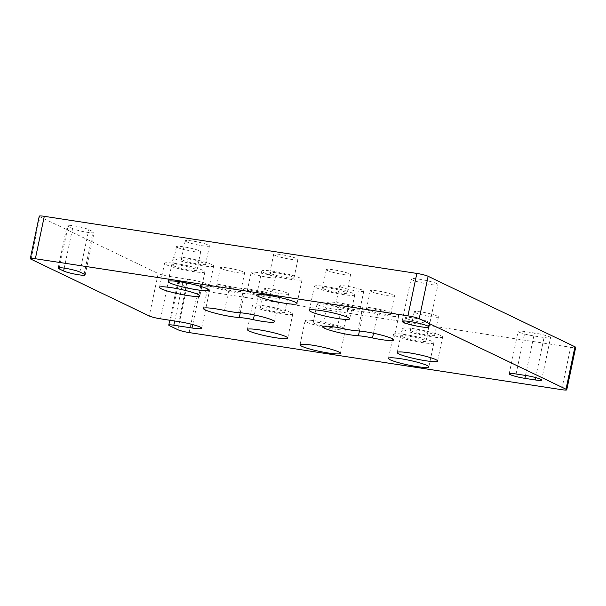 <?xml version="1.0" encoding="UTF-8"?>
<svg xmlns="http://www.w3.org/2000/svg" width="606" height="606" viewBox="0 0 606 606"><rect width="100%" height="100%" fill="white"/><g stroke="black" fill="none" stroke-linecap="round" stroke-linejoin="round"><path stroke-width="0.45" stroke-dasharray="3.03 2.27" d="M436.797 283.669A13.749 1.606 11.9 0 1 437.964 284.615A13.749 1.606 11.9 0 1 427.162 283.941A13.749 1.606 11.9 0 1 412.231 279.904A13.749 1.606 11.9 0 1 411.065 278.949A13.749 1.606 11.9 0 1 421.867 279.624A13.749 1.606 11.9 0 1 436.797 283.669M70.258 227.477A396.468 46.253 11.9 0 1 68.031 226.402A11.544 1.348 11.9 0 1 67.114 225.629A11.544 1.348 11.9 0 1 76.265 226.212A11.544 1.348 11.9 0 1 88.794 229.629A373.372 43.564 11.9 0 0 90.892 230.644A373.372 43.564 11.9 0 0 93.059 231.674A11.544 1.348 11.9 0 1 94.104 232.499A11.544 1.348 11.9 0 1 85.105 231.946A11.544 1.348 11.9 0 1 72.553 228.576A396.468 46.253 11.9 0 1 70.258 227.477M519.115 332.179A11.544 1.348 11.9 0 1 518.13 331.376A11.544 1.348 11.9 0 1 525.023 331.573A263.39 30.732 11.9 0 0 534.439 333.02A11.544 1.348 11.9 0 1 550.559 337.648A11.544 1.348 11.9 0 1 544.074 337.512A286.486 33.428 11.9 0 1 533.833 335.944A11.544 1.348 11.9 0 1 519.115 332.179M166.302 264.754A20.619 2.409 -168.1 0 0 188.701 270.814A20.619 2.409 -168.1 0 0 204.904 271.829A20.619 2.409 -168.1 0 0 203.154 270.405A20.619 2.409 -168.1 0 0 180.762 264.345A20.619 2.409 -168.1 0 0 164.552 263.33A20.619 2.409 -168.1 0 0 166.302 264.754M173.672 265.882A12.37 1.447 -168.1 0 0 187.11 269.519A12.37 1.447 -168.1 0 0 196.836 270.132A12.37 1.447 -168.1 0 0 195.783 269.276A12.37 1.447 -168.1 0 0 182.345 265.64A12.37 1.447 -168.1 0 0 172.619 265.027A12.37 1.447 -168.1 0 0 173.672 265.882M177.543 247.513A12.37 1.447 -168.1 0 0 190.981 251.149A12.37 1.447 -168.1 0 0 200.707 251.763A12.37 1.447 -168.1 0 0 199.654 250.907A12.37 1.447 -168.1 0 0 186.216 247.271A12.37 1.447 -168.1 0 0 176.49 246.657A12.37 1.447 -168.1 0 0 177.543 247.513M316.165 287.729A20.619 2.409 -168.1 0 0 338.557 293.789A20.619 2.409 -168.1 0 0 354.768 294.804A20.619 2.409 -168.1 0 0 353.01 293.38A20.619 2.409 -168.1 0 0 330.618 287.32A20.619 2.409 -168.1 0 0 314.408 286.297A20.619 2.409 -168.1 0 0 316.165 287.729M323.536 288.857A12.37 1.447 -168.1 0 0 336.966 292.493A12.37 1.447 -168.1 0 0 346.693 293.099A12.37 1.447 -168.1 0 0 345.64 292.243A12.37 1.447 -168.1 0 0 332.209 288.607A12.37 1.447 -168.1 0 0 322.483 288.001A12.37 1.447 -168.1 0 0 323.536 288.857M327.407 270.488A12.37 1.447 -168.1 0 0 340.837 274.124A12.37 1.447 -168.1 0 0 350.563 274.73A12.37 1.447 -168.1 0 0 349.51 273.874A12.37 1.447 -168.1 0 0 336.08 270.238A12.37 1.447 -168.1 0 0 326.354 269.632A12.37 1.447 -168.1 0 0 327.407 270.488M217.615 286.979A12.37 1.447 -168.1 0 0 231.053 290.615A12.37 1.447 -168.1 0 0 240.771 291.228A12.37 1.447 -168.1 0 0 239.726 290.372A12.37 1.447 -168.1 0 0 226.288 286.736A12.37 1.447 -168.1 0 0 216.562 286.123A12.37 1.447 -168.1 0 0 217.615 286.979M221.485 268.61A12.37 1.447 -168.1 0 0 234.923 272.245A12.37 1.447 -168.1 0 0 244.642 272.859A12.37 1.447 -168.1 0 0 243.597 272.003A12.37 1.447 -168.1 0 0 230.159 268.367A12.37 1.447 -168.1 0 0 220.432 267.754A12.37 1.447 -168.1 0 0 221.485 268.61M367.471 309.954A12.37 1.447 -168.1 0 0 380.909 313.59A12.37 1.447 -168.1 0 0 390.635 314.196A12.37 1.447 -168.1 0 0 389.582 313.34A12.37 1.447 -168.1 0 0 376.144 309.704A12.37 1.447 -168.1 0 0 366.425 309.098A12.37 1.447 -168.1 0 0 367.471 309.954M371.342 291.584A12.37 1.447 -168.1 0 0 384.78 295.22A12.37 1.447 -168.1 0 0 394.506 295.826A12.37 1.447 -168.1 0 0 393.453 294.97A12.37 1.447 -168.1 0 0 380.015 291.334A12.37 1.447 -168.1 0 0 370.296 290.728A12.37 1.447 -168.1 0 0 371.342 291.584M396.953 314.469A20.619 2.409 -168.1 0 0 362.858 306.841A17.46 2.038 11.9 0 1 348.783 304.682A20.619 2.409 -168.1 0 0 327.641 302.689A20.619 2.409 -168.1 0 0 340.837 307.795A20.619 2.409 -168.1 0 0 363.486 311.742A17.46 2.038 11.9 0 1 377.568 313.9A20.619 2.409 -168.1 0 0 398.703 315.9A20.619 2.409 -168.1 0 0 396.953 314.469M254.187 306.947A20.619 2.409 -168.1 0 0 276.578 313.007A20.619 2.409 -168.1 0 0 292.789 314.022A20.619 2.409 -168.1 0 0 291.031 312.598A20.619 2.409 -168.1 0 0 268.64 306.538A20.619 2.409 -168.1 0 0 252.429 305.515A20.619 2.409 -168.1 0 0 254.187 306.947M261.557 308.075A12.37 1.447 -168.1 0 0 274.988 311.711A12.37 1.447 -168.1 0 0 284.714 312.325A12.37 1.447 -168.1 0 0 283.661 311.469A12.37 1.447 -168.1 0 0 270.231 307.833A12.37 1.447 -168.1 0 0 260.504 307.219A12.37 1.447 -168.1 0 0 261.557 308.075M265.428 289.706A12.37 1.447 -168.1 0 0 278.858 293.342A12.37 1.447 -168.1 0 0 288.585 293.955A12.37 1.447 -168.1 0 0 287.532 293.092A12.37 1.447 -168.1 0 0 274.101 289.463A12.37 1.447 -168.1 0 0 264.375 288.85A12.37 1.447 -168.1 0 0 265.428 289.706M404.043 329.914A20.619 2.409 -168.1 0 0 426.435 335.974A20.619 2.409 -168.1 0 0 442.645 336.997A20.619 2.409 -168.1 0 0 440.895 335.565A20.619 2.409 -168.1 0 0 418.496 329.505A20.619 2.409 -168.1 0 0 402.293 328.49A20.619 2.409 -168.1 0 0 404.043 329.914M411.413 331.05A12.37 1.447 -168.1 0 0 424.851 334.686A12.37 1.447 -168.1 0 0 434.578 335.292A12.37 1.447 -168.1 0 0 433.525 334.436A12.37 1.447 -168.1 0 0 420.087 330.8A12.37 1.447 -168.1 0 0 410.36 330.194A12.37 1.447 -168.1 0 0 411.413 331.05M415.284 312.681A12.37 1.447 -168.1 0 0 428.722 316.309A12.37 1.447 -168.1 0 0 438.449 316.923A12.37 1.447 -168.1 0 0 437.396 316.067A12.37 1.447 -168.1 0 0 423.958 312.431A12.37 1.447 -168.1 0 0 414.231 311.817A12.37 1.447 -168.1 0 0 415.284 312.681M175.043 258.913A20.619 2.409 -168.1 0 0 197.435 264.974A20.619 2.409 -168.1 0 0 213.645 265.989A20.619 2.409 -168.1 0 0 211.895 264.564A20.619 2.409 -168.1 0 0 189.496 258.504A20.619 2.409 -168.1 0 0 173.286 257.489A20.619 2.409 -168.1 0 0 175.043 258.913M182.414 260.042A12.37 1.447 -168.1 0 0 195.852 263.678A12.37 1.447 -168.1 0 0 205.57 264.292A12.37 1.447 -168.1 0 0 204.525 263.436A12.37 1.447 -168.1 0 0 191.087 259.8A12.37 1.447 -168.1 0 0 181.361 259.186A12.37 1.447 -168.1 0 0 182.414 260.042M186.284 241.673A12.37 1.447 -168.1 0 0 199.722 245.309A12.37 1.447 -168.1 0 0 209.441 245.922A12.37 1.447 -168.1 0 0 208.396 245.066A12.37 1.447 -168.1 0 0 194.958 241.43A12.37 1.447 -168.1 0 0 185.231 240.817A12.37 1.447 -168.1 0 0 186.284 241.673M263.481 272.473A20.619 2.409 -168.1 0 0 285.88 278.533A20.619 2.409 -168.1 0 0 302.083 279.548A20.619 2.409 -168.1 0 0 300.334 278.124A20.619 2.409 -168.1 0 0 277.942 272.064A20.619 2.409 -168.1 0 0 261.731 271.041A20.619 2.409 -168.1 0 0 263.481 272.473M270.852 273.601A12.37 1.447 -168.1 0 0 284.29 277.237A12.37 1.447 -168.1 0 0 294.016 277.851A12.37 1.447 -168.1 0 0 292.963 276.995A12.37 1.447 -168.1 0 0 279.525 273.359A12.37 1.447 -168.1 0 0 269.799 272.745A12.37 1.447 -168.1 0 0 270.852 273.601M274.723 255.232A12.37 1.447 -168.1 0 0 288.161 258.868A12.37 1.447 -168.1 0 0 297.887 259.482A12.37 1.447 -168.1 0 0 296.834 258.618A12.37 1.447 -168.1 0 0 283.396 254.99A12.37 1.447 -168.1 0 0 273.67 254.376A12.37 1.447 -168.1 0 0 274.723 255.232M277.806 296.205A20.619 2.409 -168.1 0 0 243.71 288.577A17.46 2.038 11.9 0 1 229.629 286.418A20.619 2.409 -168.1 0 0 208.494 284.426A20.619 2.409 -168.1 0 0 221.682 289.532A20.619 2.409 -168.1 0 0 244.332 293.478A17.46 2.038 11.9 0 1 258.414 295.637A20.619 2.409 -168.1 0 0 279.555 297.637A20.619 2.409 -168.1 0 0 277.806 296.205M248.324 291.691A12.37 1.447 -168.1 0 0 261.762 295.327A12.37 1.447 -168.1 0 0 271.48 295.933A12.37 1.447 -168.1 0 0 270.435 295.077A12.37 1.447 -168.1 0 0 256.997 291.441A12.37 1.447 -168.1 0 0 247.271 290.835A12.37 1.447 -168.1 0 0 248.324 291.691M252.194 273.321A12.37 1.447 -168.1 0 0 265.633 276.957A12.37 1.447 -168.1 0 0 275.351 277.563A12.37 1.447 -168.1 0 0 274.306 276.707A12.37 1.447 -168.1 0 0 260.868 273.071A12.37 1.447 -168.1 0 0 251.142 272.465A12.37 1.447 -168.1 0 0 252.194 273.321M336.762 305.242A12.37 1.447 -168.1 0 0 350.2 308.878A12.37 1.447 -168.1 0 0 359.926 309.492A12.37 1.447 -168.1 0 0 358.873 308.636A12.37 1.447 -168.1 0 0 345.435 305A12.37 1.447 -168.1 0 0 335.716 304.386A12.37 1.447 -168.1 0 0 336.762 305.242M340.633 286.873A12.37 1.447 -168.1 0 0 354.071 290.509A12.37 1.447 -168.1 0 0 363.797 291.122A12.37 1.447 -168.1 0 0 362.744 290.266A12.37 1.447 -168.1 0 0 349.306 286.63A12.37 1.447 -168.1 0 0 339.587 286.017A12.37 1.447 -168.1 0 0 340.633 286.873M306.863 322.203A20.619 2.409 -168.1 0 0 329.255 328.263A20.619 2.409 -168.1 0 0 345.465 329.278A20.619 2.409 -168.1 0 0 343.716 327.846A20.619 2.409 -168.1 0 0 321.316 321.794A20.619 2.409 -168.1 0 0 305.113 320.771A20.619 2.409 -168.1 0 0 306.863 322.203M314.234 323.331A12.37 1.447 -168.1 0 0 327.672 326.967A12.37 1.447 -168.1 0 0 337.398 327.573A12.37 1.447 -168.1 0 0 336.345 326.717A12.37 1.447 -168.1 0 0 322.907 323.081A12.37 1.447 -168.1 0 0 313.181 322.475A12.37 1.447 -168.1 0 0 314.234 323.331M318.105 304.962A12.37 1.447 -168.1 0 0 331.543 308.598A12.37 1.447 -168.1 0 0 341.269 309.204A12.37 1.447 -168.1 0 0 340.216 308.348A12.37 1.447 -168.1 0 0 326.778 304.712A12.37 1.447 -168.1 0 0 317.052 304.106A12.37 1.447 -168.1 0 0 318.105 304.962M395.301 335.754A20.619 2.409 -168.1 0 0 417.701 341.814A20.619 2.409 -168.1 0 0 433.904 342.837A20.619 2.409 -168.1 0 0 432.154 341.405A20.619 2.409 -168.1 0 0 409.762 335.345A20.619 2.409 -168.1 0 0 393.552 334.33A20.619 2.409 -168.1 0 0 395.301 335.754M402.672 336.891A12.37 1.447 -168.1 0 0 416.11 340.527A12.37 1.447 -168.1 0 0 425.836 341.133A12.37 1.447 -168.1 0 0 424.783 340.277A12.37 1.447 -168.1 0 0 411.345 336.641A12.37 1.447 -168.1 0 0 401.627 336.035A12.37 1.447 -168.1 0 0 402.672 336.891M406.543 318.521A12.37 1.447 -168.1 0 0 419.981 322.15A12.37 1.447 -168.1 0 0 429.707 322.763A12.37 1.447 -168.1 0 0 428.654 321.907A12.37 1.447 -168.1 0 0 415.216 318.271A12.37 1.447 -168.1 0 0 405.497 317.658A12.37 1.447 -168.1 0 0 406.543 318.521M39.238 216.198A8.726 1.015 -168.1 0 0 39.981 216.796L158.181 273.548L149.243 315.961M178.709 321.619L187.648 279.199L169.468 276.412A8.726 1.015 11.9 0 1 158.181 273.548M169.506 325.695L178.444 283.275L186.799 287.282A8.726 1.015 -168.1 0 0 198.086 290.153L570.647 347.261A8.726 1.015 -168.1 0 0 575.7 347.389M178.444 283.275A8.726 1.015 11.9 0 1 177.709 282.669A8.726 1.015 11.9 0 1 182.762 282.797L174.71 321.006M187.648 279.199A16.635 1.939 11.9 0 1 210.57 285.82A16.635 1.939 11.9 0 1 200.934 285.585L182.762 282.797M59.32 267.716L68.031 226.402M84.12 274.086L93.059 231.674M516.085 373.993L525.023 331.573M357.79 330.891L362.858 306.841M238.643 312.628L243.71 288.577M31.042 259.216L39.981 216.796M561.709 389.681L570.647 347.261M177.861 329.702L186.799 287.282M189.148 332.573L198.086 290.153M348.783 304.682L343.716 328.732M359.426 331.012L363.486 311.742M258.414 295.637L254.338 314.976M377.568 313.9L373.493 333.239M229.629 286.418L224.561 310.469M240.271 312.749L244.332 293.478M525.5 375.432L534.439 333.02M525.516 375.44L533.833 335.944M535.636 377.568L544.074 337.512M79.856 272.041L88.794 229.629M64.221 268.117L72.553 228.576M192.723 324.574L200.934 285.585M160.529 318.832L169.468 276.412M429.025 327.035L437.964 284.615M509.192 373.796L518.13 331.376M204.904 271.829L199.836 295.88M200.707 251.763L196.836 270.132M354.768 294.804L349.7 318.854M350.563 274.73L346.693 293.099M244.642 272.859L240.771 291.228M394.506 295.826L390.635 314.196M292.789 314.022L287.721 338.072M288.585 293.955L284.714 312.325M442.645 336.997L437.577 361.04M438.449 316.923L434.578 335.292M213.645 265.989L208.578 290.039M209.441 245.922L205.57 264.292M302.083 279.548L297.016 303.598M297.887 259.482L294.016 277.851M275.351 277.563L271.48 295.933M363.797 291.122L359.926 309.492M345.465 329.278L340.398 353.328M341.269 309.204L337.398 327.573M433.904 342.837L428.843 366.88M429.707 322.763L425.836 341.133M405.497 317.658L401.627 336.035M393.552 334.33L388.484 358.381M317.052 304.106L313.181 322.475M305.113 320.771L300.046 344.822M339.587 286.017L335.716 304.386M327.641 302.689L322.574 326.732M251.142 272.465L247.271 290.835M279.555 297.637L274.488 321.68M273.67 254.376L269.799 272.745M261.731 271.041L256.664 295.092M185.231 240.817L181.361 259.186M173.286 257.489L168.218 281.532M414.231 311.817L410.36 330.194M402.293 328.49L397.225 352.54M264.375 288.85L260.504 307.219M252.429 305.515L247.362 329.566M398.703 315.9L393.635 339.943M370.296 290.728L366.425 309.098M208.494 284.426L203.427 308.469M220.432 267.754L216.562 286.123M326.354 269.632L322.483 288.001M314.408 286.297L309.34 310.348M176.49 246.657L172.619 265.027M164.552 263.33L159.484 287.373M541.62 380.06L550.559 337.648M58.176 268.049L67.114 225.629M85.166 274.919L94.104 232.499M402.126 321.369L411.065 278.949M201.631 328.24L210.57 285.82M169.786 320.248L177.709 282.669"/><path stroke-width="0.91" d="M427.859 326.081A13.749 1.606 11.9 0 1 429.025 327.035A13.749 1.606 11.9 0 1 418.223 326.354A13.749 1.606 11.9 0 1 403.293 322.316A13.749 1.606 11.9 0 1 402.126 321.369A13.749 1.606 11.9 0 1 412.928 322.044A13.749 1.606 11.9 0 1 427.859 326.081M61.32 269.897A396.468 46.253 11.9 0 1 59.093 268.814A11.544 1.348 11.9 0 1 58.176 268.049A11.544 1.348 11.9 0 1 67.327 268.632A11.544 1.348 11.9 0 1 79.856 272.041A373.372 43.564 11.9 0 0 81.954 273.064A373.372 43.564 11.9 0 0 84.12 274.086A11.544 1.348 11.9 0 1 85.166 274.919A11.544 1.348 11.9 0 1 76.167 274.366A11.544 1.348 11.9 0 1 63.615 270.988A396.468 46.253 11.9 0 1 61.32 269.897M510.176 374.591A11.544 1.348 11.9 0 1 509.192 373.796A11.544 1.348 11.9 0 1 516.085 373.993A263.39 30.732 11.9 0 0 525.5 375.432A11.544 1.348 11.9 0 1 541.62 380.06A11.544 1.348 11.9 0 1 535.136 379.924A286.486 33.428 11.9 0 1 524.894 378.356A11.544 1.348 11.9 0 1 510.176 374.591M161.234 288.804A20.619 2.409 -168.1 0 0 183.633 294.864A20.619 2.409 -168.1 0 0 199.836 295.88A20.619 2.409 -168.1 0 0 198.086 294.455A20.619 2.409 -168.1 0 0 175.695 288.395A20.619 2.409 -168.1 0 0 159.484 287.373A20.619 2.409 -168.1 0 0 161.234 288.804M311.098 311.772A20.619 2.409 -168.1 0 0 333.489 317.832A20.619 2.409 -168.1 0 0 349.7 318.854A20.619 2.409 -168.1 0 0 347.942 317.423A20.619 2.409 -168.1 0 0 325.551 311.363A20.619 2.409 -168.1 0 0 309.34 310.348A20.619 2.409 -168.1 0 0 311.098 311.772M373.493 333.239L372.501 337.951A20.619 2.409 -168.1 0 0 393.635 339.943A20.619 2.409 -168.1 0 0 391.885 338.519A20.619 2.409 -168.1 0 0 357.79 330.891A17.46 2.038 -168.1 0 1 343.716 328.732A20.619 2.409 -168.1 0 0 322.574 326.732A20.619 2.409 -168.1 0 0 335.769 331.846A20.619 2.409 -168.1 0 0 358.419 335.792L359.426 331.012M249.119 330.997A20.619 2.409 -168.1 0 0 271.511 337.05A20.619 2.409 -168.1 0 0 287.721 338.072A20.619 2.409 -168.1 0 0 285.964 336.641A20.619 2.409 -168.1 0 0 263.572 330.581A20.619 2.409 -168.1 0 0 247.362 329.566A20.619 2.409 -168.1 0 0 249.119 330.997M398.975 353.965A20.619 2.409 -168.1 0 0 421.367 360.025A20.619 2.409 -168.1 0 0 437.577 361.04A20.619 2.409 -168.1 0 0 435.828 359.616A20.619 2.409 -168.1 0 0 413.428 353.556A20.619 2.409 -168.1 0 0 397.225 352.54A20.619 2.409 -168.1 0 0 398.975 353.965M169.975 282.964A20.619 2.409 -168.1 0 0 192.367 289.024A20.619 2.409 -168.1 0 0 208.578 290.039A20.619 2.409 -168.1 0 0 206.828 288.615A20.619 2.409 -168.1 0 0 184.429 282.555A20.619 2.409 -168.1 0 0 168.218 281.532A20.619 2.409 -168.1 0 0 169.975 282.964M258.414 296.523A20.619 2.409 -168.1 0 0 280.813 302.576A20.619 2.409 -168.1 0 0 297.016 303.598A20.619 2.409 -168.1 0 0 295.266 302.167A20.619 2.409 -168.1 0 0 272.874 296.107A20.619 2.409 -168.1 0 0 256.664 295.092A20.619 2.409 -168.1 0 0 258.414 296.523M254.338 314.976L253.346 319.688A20.619 2.409 -168.1 0 0 274.488 321.68A20.619 2.409 -168.1 0 0 272.738 320.256A20.619 2.409 -168.1 0 0 238.643 312.628A17.46 2.038 -168.1 0 1 224.561 310.469A20.619 2.409 -168.1 0 0 203.427 308.469A20.619 2.409 -168.1 0 0 216.615 313.575A20.619 2.409 -168.1 0 0 239.264 317.529L240.271 312.749M301.796 346.246A20.619 2.409 -168.1 0 0 324.187 352.306A20.619 2.409 -168.1 0 0 340.398 353.328A20.619 2.409 -168.1 0 0 338.648 351.897A20.619 2.409 -168.1 0 0 316.249 345.837A20.619 2.409 -168.1 0 0 300.046 344.822A20.619 2.409 -168.1 0 0 301.796 346.246M390.234 359.805A20.619 2.409 -168.1 0 0 412.633 365.865A20.619 2.409 -168.1 0 0 428.843 366.88A20.619 2.409 -168.1 0 0 427.086 365.456A20.619 2.409 -168.1 0 0 404.694 359.396A20.619 2.409 -168.1 0 0 388.484 358.381A20.619 2.409 -168.1 0 0 390.234 359.805M31.042 259.216L149.243 315.961A8.726 1.015 -168.1 0 0 160.529 318.832L178.709 321.619A16.635 1.939 11.9 0 1 201.631 328.24A16.635 1.939 11.9 0 1 191.996 327.998L173.824 325.217A8.726 1.015 -168.1 0 0 168.771 325.089A8.726 1.015 -168.1 0 0 169.506 325.695L177.861 329.702A8.726 1.015 -168.1 0 0 189.148 332.573L561.709 389.681A8.726 1.015 -168.1 0 0 566.761 389.802A8.726 1.015 -168.1 0 0 566.019 389.203L419.2 318.718A8.726 1.015 -168.1 0 0 407.914 315.847L35.353 258.739A8.726 1.015 -168.1 0 0 30.3 258.61A8.726 1.015 -168.1 0 0 31.042 259.216M253.346 319.688A17.46 2.038 -168.1 0 0 239.264 317.529M372.501 337.951A17.46 2.038 -168.1 0 0 358.419 335.792M566.761 389.802L575.7 347.389A8.726 1.015 -168.1 0 0 574.958 346.784L428.139 276.298A8.726 1.015 -168.1 0 0 416.852 273.427L44.291 216.319A8.726 1.015 -168.1 0 0 39.238 216.198L30.3 258.61M59.093 268.814L59.32 267.716M566.019 389.203L574.958 346.784M419.2 318.718L428.139 276.298M407.914 315.847L416.852 273.427M35.353 258.739L44.291 216.319M524.894 378.356L525.516 375.44M535.136 379.924L535.636 377.568M63.615 270.988L64.221 268.117M174.71 321.006L173.824 325.217M191.996 327.998L192.723 324.574M168.771 325.089L169.786 320.248"/></g></svg>

